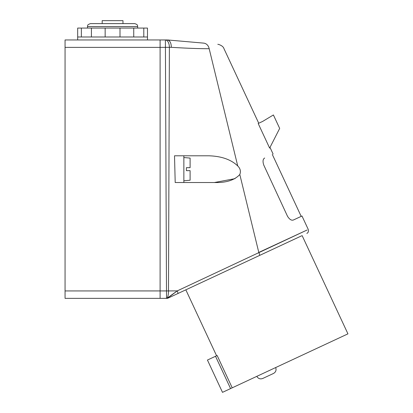 <?xml version="1.0" encoding="UTF-8"?>
<svg xmlns="http://www.w3.org/2000/svg" width="413" height="413" viewBox="0 0 413 413"><rect width="100%" height="100%" fill="white"/><g stroke="black" fill="none" stroke-linecap="round" stroke-linejoin="round"><path stroke-width="0.62" d="M171.204 295.476L177.27 290.881L168.494 290.933L169.392 47.35A7.424 3.996 -90 0 0 165.396 39.958L65.058 39.958L65.058 298.362L160.105 298.362L160.105 47.381L160.105 298.362L166.867 298.362A2.968 2.968 0 0 0 168.127 298.088L259.431 255.508A2.968 0.723 65 0 0 258.791 252.426L307.102 230.005L177.27 290.881A2.968 0.712 65 0 1 177.755 293.597L168.127 298.088M256.814 376.32C258.192 378.664 260.169 379.382 262.73 378.478L273.499 373.455C275.843 372.072 276.56 370.1 275.657 367.534M112.579 23.618L90.452 23.618C86.327 25.085 88.083 25.699 87.484 26.592L137.679 26.592C137.276 25.761 138.417 24.749 134.705 23.618L112.579 23.618M122.976 23.618L122.976 20.65L102.181 20.65L102.181 23.618M143.796 28.074L77.68 28.074L77.68 36.984L147.477 36.984L147.477 28.074L143.796 28.074L143.796 36.984M120.002 36.984L120.002 28.074M105.155 36.984L105.155 28.074M183.862 180.78L190.104 180.233L190.104 170.646L186.387 170.646L186.387 167.673L190.104 167.673L190.104 158.086L183.862 157.539M190.104 170.646L186.387 170.646M186.387 167.673L190.104 167.673M293.436 219.99C304.825 214.677 304.82 214.677 293.431 219.99M264.681 158.019C275.915 152.784 275.915 152.784 264.681 158.019C262.89 159.051 262.575 161.38 263.737 165.014L287.479 216.211C289.498 219.448 291.485 220.707 293.442 219.984M174.518 155.794L175.2 182.525L183.862 182.525L183.862 155.794L174.518 155.794L208.751 155.794C221.414 156.166 231.068 159.552 237.728 165.938C240.325 168.519 241.016 171.374 239.808 174.493C234.579 180.197 226.102 182.871 214.383 182.525L183.862 182.525L214.383 182.525L235.007 178.648M294.268 235.968L301.062 232.808M237.728 165.938L209.174 48.698C228.75 48.589 228.75 48.589 209.174 48.698C199.52 48.744 186.903 48.28 171.318 47.314C171.214 43.009 169.98 40.562 167.626 39.963L203.64 43.117L167.626 39.963L169.149 40.665L170.326 42.24M269.947 147.498L269.643 148.107L258.187 123.497L262.647 121.417L273.401 114.959L279.673 128.417L269.643 148.107M183.862 182.525L214.383 182.525M232.214 387.817L217.155 355.516L215.514 356.28L207.44 360.048L222.499 392.35L347.942 333.854L302.125 235.601M186.397 289.565L301.562 235.864M177.27 290.881L166.867 298.362L170.755 295.806M203.64 43.117C222.457 44.764 222.457 44.764 203.64 43.117A7.424 6.324 95 0 1 209.174 48.698M167.626 39.968L165.396 39.958L166.527 298.362A7.424 1.967 -90 0 0 168.494 290.933L65.058 290.938M171.318 47.314L160.105 47.381L160.105 39.958L160.105 47.381L65.058 47.381M258.791 252.426L239.808 174.493M215.514 356.28L230.578 388.587M137.679 28.074L137.679 26.592M87.484 28.074L87.484 26.592M133.74 36.984L133.74 28.074M91.418 36.984L91.418 28.074M81.361 36.984L81.361 28.074M147.477 39.958L147.477 36.984M77.68 39.958L77.68 36.984M272.322 154.457L301.191 216.371M308.263 229.463L301.986 215.999M217.868 44.361C217.279 43.954 223.128 45.394 223.949 48.62L258.739 123.239M273.117 154.085L270.004 147.4M185.835 289.828L216.588 355.779M308.274 229.458C308.702 231.461 308.222 232.772 306.833 233.402"/></g></svg>
